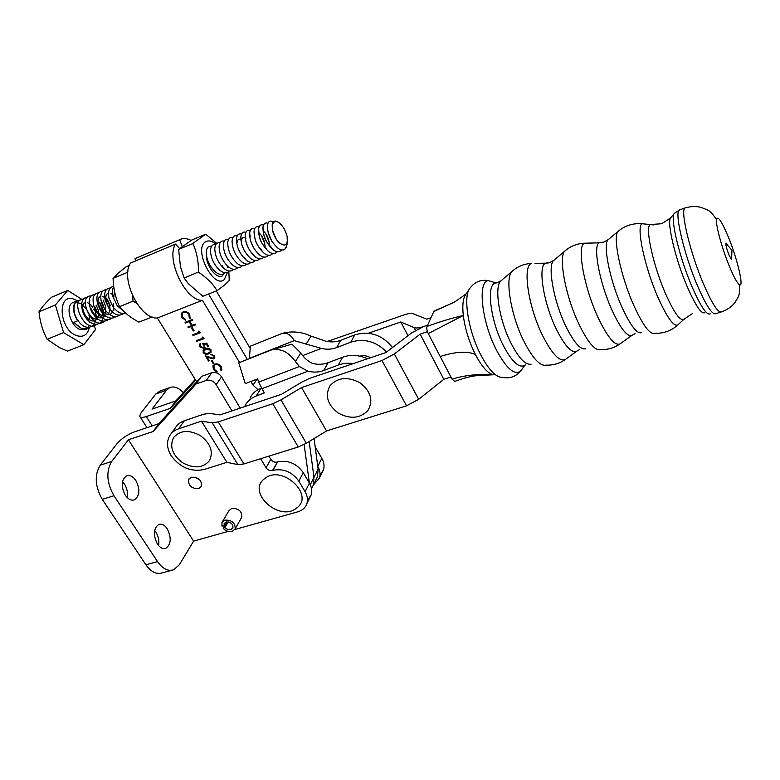 <?xml version="1.0" encoding="UTF-8"?>
<svg xmlns="http://www.w3.org/2000/svg" width="780" height="780" viewBox="0 0 780 780"><rect width="100%" height="100%" fill="white"/><g stroke="black" fill="none" stroke-linecap="round" stroke-linejoin="round"><path stroke-width="1.17" d="M127.159 497.543C127.998 492.911 127.091 488.436 124.459 484.107L122.48 481.679M135.866 480.519C132.922 476.307 129.782 474.767 126.467 475.898C121.261 479.963 120.861 486.398 125.278 495.212C128.222 499.356 131.323 500.877 134.579 499.785C139.815 495.719 140.244 489.294 135.866 480.519M158.545 545.6C159.364 540.852 158.467 536.338 155.873 532.067L154.635 530.439M167.232 528.772C164.57 524.94 161.733 523.507 158.71 524.472C153.445 528.557 153.017 535.09 157.404 544.069C160.056 547.852 162.874 549.266 165.828 548.33C171.132 544.235 171.6 537.712 167.232 528.772M241.312 517.959L241.771 517.14C242.014 511.222 238.68 508.316 231.748 508.424L228.784 510.861M191.412 477.214L188.701 479.349C188.048 485.55 191.353 488.651 198.617 488.651L201.396 486.437C201.952 480.246 198.627 477.175 191.412 477.214M195.185 477.165L200.265 480.353M234.839 529.513L297.775 511.836C302.425 510.442 305.468 507.692 306.891 503.578C308.032 499.766 307.427 495.807 305.087 491.702L298.837 481.143C292.168 471.89 283.53 468.283 272.942 470.33L272.532 470.457C269.899 470.974 267.745 470.067 266.068 467.756L260.647 458.718M307.447 500.36L311.161 494.89C312.302 491.098 311.717 487.159 309.406 483.093L303.244 472.612C296.654 463.437 288.113 459.869 277.622 461.926L272.532 470.457M228.111 531.404L193.606 541.106L128.417 439.774L111.764 461.409C105.924 471.256 106.645 482.703 113.948 495.739L157.521 561.59C162.64 568.805 168.031 571.535 173.696 569.78L179.371 564.73L193.606 541.106M240.23 408.125L221.578 376.877C218.956 373.23 215.67 371.875 211.731 372.801L201.581 376.36L158.954 423.637L134.501 431.866C127.355 434.606 121.563 438.497 117.136 443.537L100.249 465.173C94.312 475.01 94.994 486.408 102.287 499.366L145.918 564.798C151.047 571.974 156.478 574.665 162.191 572.89L172 570.239M158.954 423.637L153.065 431.535L128.417 439.774M201.581 376.36L195.955 384.023L153.065 431.535M231.943 410.904L216.148 384.589C213.486 380.913 210.161 379.538 206.193 380.455L195.955 384.023M277.212 462.052C274.599 462.569 272.474 461.682 270.816 459.381L268.885 456.154M320.005 475.137L323.466 469.892C324.597 466.157 324.051 462.306 321.828 458.328L315.208 446.959M313.316 485.111L319.449 478.052C320.59 474.298 320.024 470.418 317.772 466.411L321.828 458.328M195.663 380.211L170.371 408.32L146.299 416.54C142.252 417.846 140.039 417.709 139.659 416.13L141.073 412.873L155.805 393.998L160.436 390.887M170.371 408.32L175.9 400.891L152.012 409.11L166.53 390.244L169.679 387.65C174.037 385.915 178.571 387.582 183.3 392.662M195.185 379.441L175.9 400.891M256.952 402.509L263.523 400.306M227.468 272.376L224.347 279.484C213.866 289.692 193.245 249.473 205.276 241.985C208.25 240.045 211.819 240.805 215.972 244.257M228.823 271.508L229.232 280.517L224.737 284.905L217.113 290.638L202.8 296.283L188.311 283.657L184.139 278.021L198.481 271.986C198.598 261.709 196.745 252.242 192.923 243.575L178.62 249.356L180.463 266.672L184.139 278.021M192.933 243.36L205.725 234.185L216.762 243.409M205.725 234.185L191.792 240.025L178.62 249.356M223.626 273.877L222.397 275.827C217.249 279.591 206.388 266.828 206.534 256.074M217.113 290.638L216.938 290.54C212.95 283.813 206.856 277.738 198.647 272.308L198.569 272.161M216.314 290.95L250.165 348.338M314.096 438.545L318.113 469.072L317.46 476.726L315.422 480.841M247.357 359.444L208.543 294.021L247.357 359.444M311.542 488.806L313.336 485.043L313.979 477.35L309.182 441.538L313.979 477.35L313.336 485.043L311.542 488.806M182.198 246.451L179.683 239.704L134.969 258.628L135.798 260.832M179.683 239.704C182.988 237.949 186.82 238.202 191.159 240.445M211.37 360.769L212.121 360.497L213.876 363.392L213.125 363.665L211.37 360.769M203.229 352.657L203.18 350.249L205.559 348.699C207.509 347.704 209.313 348.065 210.97 349.801L211.019 352.258L208.669 353.847C206.69 354.802 204.877 354.403 203.229 352.657L203.599 349.762M202.108 337.048L203.131 337.214L203.989 338.627L196.618 341.396L196.209 340.714L202.82 338.227L202.108 337.048M191.519 328L192.27 327.717L194.064 330.671L193.303 330.954L191.519 328M189.608 314.428L190.115 318.415L189.296 317.977L188.828 314.671C187.424 312.653 185.689 311.912 183.612 312.458L182.442 313.297L182.608 317.148L185.513 319.439L185.445 320.219L181.857 317.45L181.204 313.755L183.242 311.737C185.786 311.054 187.912 311.951 189.608 314.428M179.585 248.547L175.529 244.062C165.506 259.34 185.962 301.645 202.449 300.3L239.567 362.515M250.868 381.469L253.071 385.154L257.946 389.668M202.449 300.3L157.375 318.006L196.648 381.82M304.122 444.522L309.387 483.064M185.055 322.325L192.426 319.478L192.845 320.171L189.813 321.34L192.211 325.299L195.244 324.139L195.663 324.831L188.282 327.659L187.863 326.966L191.451 325.591L189.062 321.633L185.474 323.017L185.055 322.325M198.539 331.149L199.573 331.305L200.431 332.728L193.06 335.527L192.641 334.834L199.261 332.329L198.539 331.149M206.71 343.132L208.601 346.252L207.841 346.534L206.271 343.951L204.087 344.263L204.896 347.597L203.814 348.397L199.621 346.71L199.534 344.282L200.284 343.619L200.392 346.466L203.424 347.704L204.126 347.178L203.941 345.267L202.547 343.726L206.71 343.132M213.847 356.099L210.678 354.296L214.627 355.856L214.763 358.195L213.808 358.936L207.139 357.211L209.264 360.711L208.514 360.994L205.413 355.875L213.34 358.283L214.334 355.436M221.179 366.717L221.618 370.539L220.818 370.11L220.399 366.951C219.043 364.991 217.337 364.26 215.27 364.757L213.944 365.771L214.207 369.242L217.054 371.465L216.967 372.216L213.457 369.515L212.872 365.966L214.909 364.065C217.445 363.441 219.531 364.328 221.179 366.717M175.529 244.062L130.543 263.045C119.798 278.411 140.176 319.722 157.375 318.006M190.378 317.528L189.296 317.977M189.881 317.265L189.823 314.798M189.355 314.038L188.828 314.671M185.543 311.522L183.612 312.458M184.207 311.747L182.569 313.141M182.403 316.797L181.857 317.45M182.13 316.163L181.798 313.043L181.204 313.755M181.798 313.043L182.091 312.419M192.611 319.771L189.813 321.34M195.419 324.431L188.282 327.659M191.987 324.928L191.451 325.591M189.862 321.282L189.062 321.633M189.647 320.921L185.474 323.017M193.84 330.291L193.303 330.954M200.177 332.319L193.06 335.527M199.787 331.656L199.261 332.329M203.736 338.208L196.618 341.396M203.336 337.555L202.82 338.227M208.357 345.852L207.841 346.534M206.797 343.268L206.271 343.951M206.768 343.219L204.087 344.263M205.062 347.285L203.814 348.397M204.37 347.656L202.946 347.822M200.177 345.988L199.621 346.71M200.158 345.92L199.924 343.853M204.594 346.564L204.799 345.15M204.428 344.633L203.941 345.267M204.204 344.107L203.716 343.561M211.156 352.024L208.669 353.847M209.225 353.106L206.505 353.555M210.629 351.312L210.98 349.82M208.289 348.192L203.98 350.639L203.999 352.404L206.242 353.564L208.26 353.165L210.239 351.839L210.22 350.103L205.969 349.381L203.98 350.639M210.717 349.44L210.22 350.103M212.024 354.149L211.088 354.968M214.919 357.883L213.808 358.936M214.354 358.186L213.194 358.332M207.538 356.674L207.139 357.211M209.02 360.311L208.514 360.994M207.188 357.142L206.72 356.363M214.393 357.201L214.627 355.856M213.623 362.973L213.125 363.665M221.9 369.652L220.818 370.11M221.354 369.359L221.325 366.961M220.886 366.269L220.399 366.951M216.635 363.821L215.27 364.757M215.816 364.006L214.12 365.527M213.974 368.813L213.457 369.515M213.778 368.355L213.418 365.215L212.872 365.966M264.664 478.618C282.058 463.866 315.559 495.514 296.322 508.248C279.006 522.317 246.149 491.839 264.664 478.618M287.099 236.359C285.324 229.778 282.448 225.089 278.46 222.29L276.412 221.51C273.244 221.374 271.908 224.104 272.386 229.691C273.809 236.047 276.452 240.689 280.303 243.604L281.746 244.218C284.798 245.915 286.65 244.91 287.293 241.205L287.099 236.359L287.44 242.453L286.435 246.802L284.661 249.405L286.845 245.69M277.67 221.832L275.642 221.091C273.741 220.935 272.581 222.212 272.171 224.903L272.386 229.691M81.754 299.305L67.733 290.423L55.39 304.97L63.589 332.641L47.112 339.281L59.553 347.636L67.548 351.117L83.879 344.682L95.472 329.589L94.302 325.679M79.95 300.358L76.742 300.953C72.082 305.107 72.384 311.727 77.639 320.814L73.846 322.345L82.007 328.945L87.945 328.663L89.68 327.366M63.589 332.641L83.879 344.682M67.733 290.423L51.578 297.229C45.757 302.689 41.564 307.554 39 311.815C39.926 321.604 42.627 330.759 47.112 339.281M55.39 304.97L39 311.815M77.639 320.814L78 320.551C71.75 312.049 73.096 300.105 79.667 300.641M284.661 249.405C282.906 250.439 280.761 250.117 278.236 248.45C270.923 241.868 267.325 234.136 267.452 225.245C268.164 221.432 270.017 220.252 273 221.725L273.341 221.92M281.58 249.912C279.64 252.32 276.998 252.408 273.644 250.175C266.428 243.662 262.88 236.008 262.967 227.224C263.581 223.607 265.249 222.29 267.95 223.265M277.134 251.716C275.165 254.124 272.474 254.182 269.061 251.891C261.963 245.447 258.443 237.88 258.502 229.193C259.096 225.498 260.773 224.123 263.513 225.079M272.707 253.5C270.689 255.928 267.959 255.957 264.498 253.598C257.507 247.221 254.027 239.743 254.056 231.153C254.631 227.389 256.308 225.966 259.087 226.882M265.58 233.395L269.236 242.268M268.291 255.284C266.243 257.722 263.465 257.722 259.945 255.294C253.061 248.995 249.629 241.595 249.629 233.113C250.185 229.271 251.872 227.789 254.68 228.686M261.388 235.433L264.81 243.73M263.903 257.059C261.807 259.506 258.979 259.477 255.411 256.981C248.644 250.76 245.242 243.457 245.213 235.072C245.749 231.143 247.435 229.612 250.292 230.48M259.526 258.823C257.39 261.29 254.514 261.232 250.897 258.658C244.237 252.515 240.883 245.3 240.815 237.022C241.332 233.015 243.028 231.436 245.915 232.264M255.157 260.588C252.983 263.065 250.058 262.977 246.382 260.335C239.85 254.26 236.535 247.143 236.438 238.972C236.925 234.887 238.631 233.249 241.556 234.049M250.809 262.343C248.596 264.829 245.622 264.712 241.897 261.992C235.482 256.006 232.206 248.986 232.07 240.922C232.537 236.749 234.244 235.053 237.218 235.823M246.48 264.089C244.218 266.584 241.195 266.438 237.422 263.65C231.124 257.741 227.897 250.819 227.721 242.863C228.16 238.612 229.886 236.857 232.889 237.598M242.171 265.824C239.86 268.34 236.788 268.164 232.957 265.298C226.785 259.477 223.597 252.642 223.392 244.803C223.801 240.464 225.527 238.651 228.579 239.362M237.871 267.56C235.511 270.094 232.391 269.88 228.511 266.935C222.466 261.202 219.326 254.465 219.082 246.733C219.453 242.307 221.189 240.435 224.289 241.118M233.581 269.285C231.182 271.83 228.014 271.586 224.075 268.564C218.166 262.918 215.066 256.288 214.783 248.674C215.124 244.159 216.869 242.219 220.009 242.873M229.32 271.011C226.873 273.565 223.645 273.293 219.658 270.182C213.866 264.625 210.814 258.092 210.502 250.594C210.814 245.993 212.57 244.003 215.748 244.618M225.069 272.727C222.573 275.301 219.297 274.989 215.251 271.791C209.596 266.321 206.583 259.886 206.242 252.506C206.524 247.826 208.28 245.778 211.507 246.363M123.542 311.142L117.234 305.76L112.837 296.332C111.989 292.266 112.3 289.117 113.763 286.874M125.668 313.151C121.563 314.447 117.361 312.409 113.081 307.027L109.005 298.321C107.669 291.008 109.239 287.05 113.704 286.416M123.552 313.589C119.057 316.68 114.182 314.896 108.907 308.256L105.212 300.339C103.701 292.529 105.368 288.424 110.224 288.035M119.671 315.149C115.001 318.26 110.019 316.348 104.725 309.406L101.449 302.396C99.742 294.352 101.371 290.092 106.353 289.624M115.811 316.7C110.926 319.849 105.827 317.772 100.513 310.479L97.734 304.531C95.784 296.205 97.373 291.769 102.502 291.213M111.959 318.25C106.821 321.428 101.585 319.156 96.252 311.415L94.087 306.774C91.826 298.106 93.356 293.456 98.66 292.802M105.719 298.389L106.733 299.549L106.626 298.135L110.214 305.321L109.405 304.814L110.029 308.315M108.127 319.79C102.629 323.027 97.217 320.444 91.884 312.068L90.587 309.29C87.847 300.154 89.271 295.181 94.838 294.382M104.296 321.331C92.888 331.627 76.557 295.396 91.026 295.952M100.62 317.85C102.677 315.286 102.999 311.756 101.595 307.242L99.547 303.225L99.694 302.143L102.307 307.369C106.84 319.615 98.572 329.296 89.32 321.516C80.057 314.145 79.111 296.927 87.223 297.521M96.691 324.392C85.195 334.62 68.952 298.662 83.441 299.081M93.688 309.358L94.107 308.704C101.556 324.002 87.555 334.942 78 320.551M276.315 239.411L272.552 230.48M271.996 241.478L268.057 232.196M270.991 246.841C265.863 242.112 263.377 236.827 263.533 230.987L262.967 227.224M266.458 248.576C261.417 243.906 258.96 238.67 259.087 232.898L258.502 229.193M263.513 231.153C267.14 234.507 269.149 239.323 269.51 245.612M261.944 250.312C256.981 245.69 254.553 240.513 254.66 234.799L254.056 231.153M259.087 232.918C262.782 236.281 264.8 241.137 265.132 247.484M253.393 247.445L250.565 240.747M248.732 248.82L246.266 242.96M244.062 250.107L242.014 245.242M240.815 237.022L241.478 240.484C241.888 237.764 243.136 236.867 245.213 237.783M239.353 251.257L237.841 247.65M237.11 242.375C237.5 239.616 238.739 238.67 240.815 239.528M234.487 251.989L233.854 250.477M112.837 296.332L113.753 297.248L114.455 291.145M108.907 308.256L106.08 300.944C105.222 296.615 106.021 294.011 108.478 293.153M110.272 293.241L112.505 294.46M113.51 295.386L114.036 295.99M104.725 309.406L102.287 302.825L101.449 302.396M113.305 303.537L113.841 306.647M113.87 308.051C111.832 316.378 107.406 316.777 100.601 309.27L98.514 304.736C97.432 300.154 98.153 297.346 100.698 296.341M102.56 296.39L104.666 297.463M106.733 299.549L109.405 304.814M110.038 309.728L108.264 314.759M105.856 316.192C102.453 316.631 99.333 314.71 96.505 310.45L94.789 306.706L94.087 306.774M103.126 300.105L105.505 306.052L105.729 314.057M105.008 315.569L104.442 316.31M101.985 317.743C98.397 318.133 95.189 316.056 92.371 311.503L91.123 308.782L90.587 309.29M98.124 319.293C94.214 319.615 90.86 317.236 88.072 312.175L87.643 311.24L88.072 312.175M96.028 305.156L97.666 308.373C99.236 313.034 98.953 316.7 96.817 319.39M94.282 320.834C86.365 323.008 78.429 304.415 85.312 302.669M87.302 302.63L89.164 303.469M90.314 304.375L92.615 307.261M368.413 333.235L400.735 321.965L407.989 335.683M400.735 321.965L414.005 327.581C416.032 328.351 419.221 328.01 423.56 326.566L427.586 325.182L423.56 326.566L411.508 332.992L385.905 352.54L310.099 378.193L302.006 382.005L281.639 394.222L220.067 414.892L209.274 413.351L203.473 414.277L184.333 420.761C180.482 422.097 177.567 424.34 175.597 427.489L171.015 433.865M430.843 317.782L426.826 319.176L413.264 313.804C411.294 313.121 408.252 313.482 404.137 314.886L327.278 341.465M427.45 331.656L420.137 334.152L443.81 379.314L418.685 399.331L406.546 405.805L326.547 430.969L306.335 443.264L298.272 446.989L243.925 463.934L237.89 464.636L226.892 462.325L204.087 469.492C191.1 472.163 180.16 467.61 171.268 455.861C166.852 448.51 166.355 441.743 169.777 435.581C171.756 432.422 174.691 430.17 178.581 428.825L184.333 420.761M450.918 377.032L443.81 379.314M420.137 334.152L394.329 353.944L381.995 360.526L301.558 387.533L326.547 430.969M301.558 387.533L280.966 399.896L272.805 403.728L218.224 421.912L212.219 422.828L201.464 421.142L226.892 462.325M201.464 421.142L178.581 428.825M200.314 435.572C210.639 443.488 213.661 451.893 209.362 460.795C202.849 468.146 193.966 468.809 182.705 462.793C172.507 455.11 169.416 446.774 173.443 437.794C179.829 430.209 188.78 429.468 200.314 435.572M224.962 527.436L223.178 528.255C225.761 531.053 228.735 532.116 232.089 531.463L235.15 528.918C235.375 522.951 231.982 520.016 224.971 520.104L221.978 522.551L221.92 526.032L224.123 525.954L224.162 523.643L226.161 521.995C230.841 521.947 233.103 523.907 232.937 527.885L230.909 529.571C228.667 530.02 226.688 529.298 224.962 527.436L228.15 521.888M223.178 528.255L226.863 521.869M224.123 525.954L226.453 521.927M129.392 265.405L126.184 266.76L118.326 273.078L113.09 278.577C113.353 288.522 115.469 297.814 119.438 306.462L119.623 306.764C124.264 312.663 130.679 317.772 138.859 322.101L152.178 317.011M126.526 272.747L113.002 278.401M126.565 272.688L127.91 271.664M136.832 303.42L133.049 301.168L119.438 306.677M133.049 301.168L132.639 295.932M653.308 224.942L650.227 224.543C644.777 227.077 653.143 265.688 665.71 294.07C674.027 312.546 680.033 321.009 683.758 319.459L684.392 318.757M670.615 217.903L661.781 223.724L650.227 224.543L642.018 223.743C635.963 226.395 644.738 267.725 658.261 298.048C667.212 317.772 673.725 326.742 677.791 324.977L678.22 324.577M497.191 282.779L494.939 283.15C486.232 285.724 490.571 320.716 503.188 345.286C511.719 361.462 518.778 368.199 524.375 365.488L525.515 364.923M493.301 374.77L481.543 375.424C474.786 375.277 465.855 377.276 454.75 381.42L451.99 379.08C465.153 375.18 478.93 373.737 493.301 374.77C487.734 373.396 481.748 366.6 475.322 354.373C469.024 341.64 465.017 328.673 463.3 315.49L428.269 333.577C426.904 330.661 426.485 328.282 427.021 326.459L433.982 311.093L451.659 303.381L433.573 311.6M468.965 289.78L466.128 294.011C463.106 297.619 462.16 304.775 463.3 315.49C451.698 318.133 439.608 321.789 427.021 326.459M727.75 245.456C726.687 243.301 726.043 242.56 725.829 243.262C725.78 245.486 726.833 249.376 728.968 254.943L731.582 259.623L731.679 257.147M728.393 237.13C721.636 220.993 717.668 215.182 716.489 219.697C715.718 225.4 722.143 248.849 729.329 266.224C733.697 276.754 737.032 282.886 739.313 284.632C744.403 288.571 737.509 259.214 728.393 237.13M451.99 379.08L428.269 333.577M454.418 301.977L451.659 303.381C453.307 302.981 458.201 299.754 466.342 293.699M360.116 382.873C370.919 391.423 373.532 400.608 367.965 410.416C360.067 418.567 350.123 419.425 338.14 412.99C327.464 404.713 324.763 395.626 330.018 385.72C337.789 377.286 347.822 376.34 360.116 382.873M295.464 361.598L299.374 366.532L258.638 382.132L257.615 378.875L245.271 383.623L238.768 362.837L271.421 349.937C280.654 348.124 288.678 352.004 295.464 361.598L300.739 352.979C303.937 357.825 307.856 361.315 312.517 363.451C318.045 364.757 323.232 364.514 328.087 362.729L323.69 370.539C318.796 372.333 313.55 372.567 307.954 371.231L299.374 366.532M258.638 382.132L264.303 392.944L256.113 396.035C251.062 398.005 247.406 401.193 245.125 405.61L244.637 406.643M353.379 363.548C347.977 362.807 342.956 363.305 338.305 365.03L323.69 370.539M367.575 358.741C358.898 354.9 350.552 354.393 342.566 357.23L328.087 362.729M261.281 388.108L261.134 388.167C256.132 390.127 252.496 393.305 250.224 397.702M271.421 349.937L291.974 344.175L300.739 352.979M359.902 356.158C363.49 355.192 367.058 355.709 370.598 357.718M386.636 351.975C376.019 341.377 364.065 338.11 350.795 342.166L336.59 347.636C331.831 349.411 326.742 349.664 321.331 348.397L294.226 340.626C291.008 334.932 287.04 332.514 282.331 333.372C291.905 330.827 301.48 331.744 311.054 336.122L325.591 341.113C330.944 342.361 335.985 342.098 340.694 340.334L354.773 334.883C369.593 330.623 382.18 334.825 392.525 347.49M282.331 333.372L250.331 346.183L249.415 358.332L294.226 340.626M321.331 348.397L302.65 355.622M309.406 483.093L305.087 491.702M303.244 472.612L298.837 481.143M111.764 461.409L100.249 465.173M211.731 372.801L206.193 380.455M221.578 376.877L216.148 384.589M270.816 459.381L266.068 467.756M277.622 461.926L272.942 470.33M113.948 495.739L102.287 499.366M157.521 561.59L145.918 564.798M315.461 448.939L315.91 448.081M166.53 390.244L155.805 393.998M152.207 425.899L146.299 416.54M318.113 469.072L310.274 484.76M253.071 385.154L257 379.109M206.524 348.64L205.969 349.381M210.639 357.844L210.249 358.381M89.252 327.776C87.516 334.893 83.382 337.526 76.84 335.683C58.656 329.95 56.725 291.32 74.763 299.549L77.152 300.748M81.52 304.034L76.226 301.88M73.973 302.104L72.852 302.572C64.847 306.101 70.512 326.635 80.34 329.608L86.746 329.14M87.223 328.546L89.232 325.279M89.817 322.442L89.856 321.945M89.856 319.956L88.998 315.247M86.112 309.017L81.705 304.18M89.135 327.424C84.464 330.447 79.511 328.692 74.276 322.179M414.005 327.581L415.457 330.34M394.329 353.944L418.685 399.331M381.995 360.526L406.546 405.805M280.966 399.896L306.335 443.264M272.805 403.728L298.272 446.989M218.224 421.912L243.925 463.934M212.219 422.828L237.89 464.636M674.134 213.808L671.141 217.308C666.023 219.268 674.846 258.151 687.336 286.952C695.633 305.779 701.434 314.34 704.769 312.644M618.423 231.114L608.478 239.45C602.267 242.707 609.687 280.625 622.362 308.11C630.727 325.942 637.104 334.113 641.492 332.631M548.233 262.967L545.659 263.172L549.861 262.548L554.044 260.198C547.121 264.313 553.244 300.3 565.685 325.923C573.856 342.469 580.486 350.074 585.556 348.757M512.47 270.952L501.277 280.595C493.857 285.402 498.829 319.293 510.91 343.024C518.817 358.273 525.564 365.313 531.141 364.162M680.316 209.615L674.729 213.106C669.406 215.036 678.824 256.162 692.006 286.679C700.742 306.599 706.817 315.647 710.239 313.823M686.039 207.617L679.312 209.976C674.193 212.384 684.021 254.407 697.408 285.587C706.241 305.838 712.384 315.198 715.855 313.657L720.652 312.156M645.216 224.055L642.018 223.743C633.175 223.07 625.346 225.488 618.53 231.016C611.978 234.322 620.363 276.003 634.208 306.325C643.325 325.962 650.179 334.961 654.751 333.304C663.585 333.567 671.268 330.788 677.791 324.977L683.758 319.459L692.494 313.492M601.614 242.629L599.284 242.833C592.468 245.291 599.576 283.53 612.475 311.23C621.085 329.345 627.608 337.36 632.063 335.264L635.125 333.606M587.525 243.136L584.415 243.214C576.576 245.856 583.986 287.703 598.25 317.909C607.766 337.633 615.059 346.271 620.129 343.814C614.279 347.899 607.776 349.83 600.61 349.606C595.198 351.117 587.944 342.586 578.867 324.012C565.022 295.191 557.944 254.875 565.402 250.575C570.892 246.012 577.229 243.565 584.415 243.214L599.284 242.833L603.856 242.053L608.38 239.528M534.973 263.367L545.659 263.172C537.635 265.493 543.27 302.503 556.218 328.916C564.934 346.281 571.847 353.662 576.956 351.058L579.53 349.625M531.463 263.425C522.317 265.921 528.158 306.52 542.5 335.38C552.142 354.325 559.855 362.3 565.636 359.287C559.845 363.402 553.39 365.352 546.273 365.147C540.208 366.473 532.75 358.507 523.887 341.24C510.305 314.301 504.484 275.983 512.606 270.845C518.037 266.263 524.326 263.786 531.463 263.425M494.618 282.487L488.358 280.615C477.428 281.131 481.543 321.282 496.216 349.615C506.366 368.55 514.527 375.687 520.689 371.007L522.044 369.135M495.836 282.857L488.358 280.615C480.987 279.415 474.981 281.794 470.33 287.742C462.686 294.811 467.873 330.154 480.665 354.666C488.797 370.022 496.051 377.578 502.417 377.344C509.72 378.846 515.814 376.73 520.689 371.007L524.882 365.215M716.489 219.697C713.008 214.061 709.81 210.736 706.894 209.722L701.113 207.382C696.033 206.105 690.67 206.291 685.006 207.958C680.033 210.327 690.008 252.388 703.355 283.647C712.159 303.966 718.234 313.375 721.597 311.863C727.126 309.845 731.494 306.852 734.711 302.884L737.831 297.668C739.469 295.103 739.966 290.755 739.313 284.632M475.322 354.373C467.044 350.951 455.335 351.663 440.212 356.499M307.954 371.231L261.7 388.791M261.134 388.167L256.113 396.035M342.566 357.23L338.305 365.03M350.795 342.166L354.773 334.883M336.59 347.636L340.694 340.334M306.052 344.311L311.054 336.122M189.091 478.754L188.701 479.349M311.161 494.89L306.891 503.578M165.828 548.33L164.951 548.574M134.579 499.785L133.614 500.077M319.449 478.052L323.466 469.892M169.679 387.65L158.993 391.394M146.971 427.664L140.234 417.046M227.331 266.614L227.633 267.209M317.46 476.726L311.522 488.709M204.126 347.178L204.691 346.447M210.239 351.839L210.795 351.098M213.944 357.815L214.49 357.074M276.412 221.51L275.642 221.091M74.305 301.967L76.742 300.953M249.629 233.113L250.244 236.701M245.213 235.072L245.856 238.592M246.382 260.335L244.043 257.147M224.075 268.564L222.007 265.522M105.212 300.339L106.08 300.944M100.513 310.479L100.601 309.27M97.734 304.531L98.514 304.736M91.884 312.068L92.371 311.503M101.595 307.242L102.307 307.369M287.44 242.453L287.293 241.205M286.435 246.802L286.299 247.319M235.15 528.918L241.771 517.14M222.427 521.781L229.232 510.1M224.162 523.643L224.464 523.126M501.189 280.673L497.543 282.672L494.939 283.15M554.044 260.198L565.276 250.673M731.582 259.623L731.952 250.273L725.829 243.262M576.956 351.058L565.636 359.287M632.063 335.264L620.129 343.814"/></g></svg>
